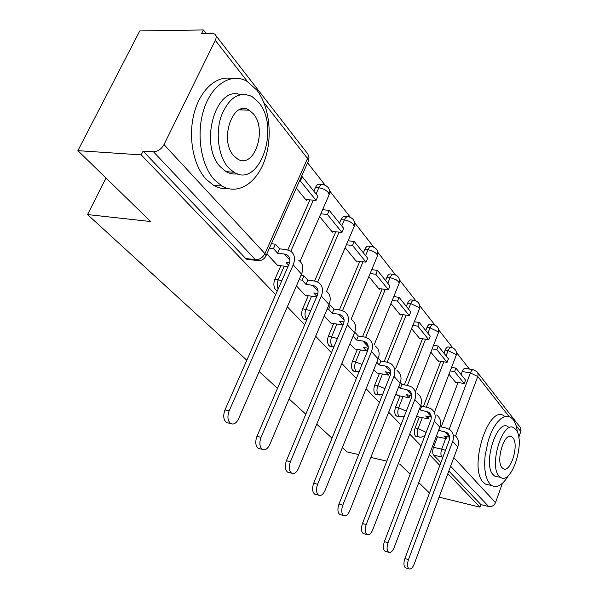 <?xml version="1.0" encoding="UTF-8"?>
<svg xmlns="http://www.w3.org/2000/svg" width="599" height="599" viewBox="0 0 599 599"><rect width="100%" height="100%" fill="white"/><g stroke="black" fill="none" stroke-linecap="round" stroke-linejoin="round"><path stroke-width="0.9" d="M419.33 417.039L415.144 427.888C413.976 431.452 414.066 434.178 415.406 436.05L416.762 436.589M400.012 395.969L395.602 407.178C394.389 410.847 394.494 413.677 395.924 415.669L397.451 416.253M379.392 373.469L374.734 385.067C373.462 388.841 373.589 391.791 375.124 393.902L376.846 394.546M357.333 349.382L352.399 361.399C351.066 365.293 351.224 368.363 352.863 370.609L354.818 371.32M333.688 323.535L328.447 336.009C327.039 340.022 327.226 343.234 328.993 345.63L331.217 346.409M308.26 295.726L302.675 308.702C301.2 312.85 301.417 316.205 303.319 318.765L305.872 319.626M280.856 265.731L274.881 279.254C273.324 283.537 273.578 287.048 275.637 289.796L277.374 290.792M469.451 369.096L456.445 352.526M452.792 347.869L438.693 329.892M434.934 325.1L419.757 305.76M415.893 300.825L399.533 279.98M395.542 274.896L377.879 252.374M373.754 247.117L354.63 222.746M350.363 217.302L329.615 190.856M325.182 185.203L307.609 162.808M206.093 33.402L203.383 29.95L201.638 33.462L212.031 33.327L214.682 34.031C216.396 35.371 216.606 37.482 215.303 40.358L163.991 144.591L264.923 253.594L307.542 158.48L263.859 102.541M246.818 360.254L87.551 214.569L150.663 221.525L77.885 150.656L139.762 30.931L203.383 29.95M241.472 109.931L241 109.13M440.857 462.683L433.691 455.188C432.433 453.413 432.366 450.785 433.481 447.318L437.465 436.813M441.201 426.952L458.048 382.462M461.058 374.51L462.196 371.5L470.38 372.922C471.458 370.354 472.641 369.336 473.929 369.868L477.388 372.144L478.084 373.986L477.912 376.082L455.562 435.9M439.097 497.148L480.024 507.173L447.827 473.697M77.885 150.656L141.222 154.886L275.66 294.678M287.325 306.808L304.666 324.838M315.643 336.249L331.472 352.714M341.819 363.473L356.315 378.546M366.101 388.721L379.407 402.558M388.676 412.194L400.926 424.931M409.731 434.088L421.022 445.828M429.401 454.544L439.838 465.393M358.681 454.604L347.008 451.901L342.336 447.625M332.026 438.191L316.736 424.212M305.819 414.223L289.092 398.927M277.502 388.324L259.165 371.545M410.165 474.221L399.825 464.15L398.245 463.783M386.812 461.133L370.826 457.426M429.476 493.014L418.768 482.592M477.725 372.743L520.381 427.514L521.033 430.846L518.771 437.39M502.389 483.326L495.508 502.613C494.1 505.646 491.816 506.941 488.664 506.514L450.605 466.232M480.024 507.173L480.937 504.628L488.664 506.514M259.03 260.7L256.372 260.438L255.466 259.711L153.471 151.772L143.101 151.105L141.222 154.886M153.471 151.772C157.799 151.569 161.303 149.173 163.991 144.591M266.854 253.886L277.509 265.305M296.288 188.108L306.299 200.313L306.621 199.579M296.423 285.895L305.205 295.285M319.619 216.553L332.43 232.172L332.737 231.461M324.224 315.98L330.88 323.086M345.151 247.679L356.69 261.748L356.982 261.067M349.936 343.819L354.75 348.94M368.872 276.588L379.279 289.28L379.549 288.621M373.798 369.643L377.003 373.027M390.96 303.521L400.357 314.977L400.611 314.333M395.991 393.663L397.796 395.542M411.58 328.656L420.071 339.012L420.311 338.39M416.694 416.073L417.271 416.619M430.876 352.175L438.55 361.534L438.782 360.935M423.358 406.594L440.834 361.287M443.956 353.208L445.139 350.123L448.097 350.61C449.213 348.004 450.455 346.986 451.833 347.555C455.622 348.932 457.067 351.553 456.153 355.432L455.727 354.308L448.097 350.61L446.083 355.858M404.377 384.865L422.52 338.742M425.747 330.536L426.99 327.376L430.015 327.833C431.168 325.182 432.478 324.164 433.923 324.778C437.854 326.193 439.337 328.903 438.378 332.917L437.906 331.681L430.015 327.833L427.903 333.216M384.146 361.624L402.992 314.685M406.332 306.359L407.634 303.116L410.727 303.551C411.932 300.855 413.295 299.837 414.83 300.488C418.903 301.941 420.438 304.756 419.42 308.919L418.896 307.549L410.727 303.551L408.511 309.077M362.537 336.713L382.125 288.965M385.591 280.527L386.954 277.187L390.114 277.592C391.364 274.851 392.802 273.833 394.427 274.537C398.664 276.034 400.244 278.954 399.174 283.282L398.59 281.762L396.268 279.823L390.114 277.592L387.793 283.267M339.401 309.923L359.774 261.404M363.368 252.845L364.806 249.424L368.033 249.79C369.336 247.005 370.848 245.987 372.571 246.743C376.988 248.293 378.628 251.325 377.49 255.833L376.838 254.141C374.719 251.865 371.784 250.419 368.033 249.79L365.592 255.616M314.58 281.043L335.784 231.783M339.506 223.135L341.018 219.616L344.32 219.938C345.683 217.108 347.278 216.097 349.112 216.905C353.717 218.515 355.417 221.675 354.219 226.377L353.477 224.483C351.224 222.049 348.169 220.529 344.32 219.938L341.752 225.928M287.849 249.903L309.968 199.871M313.824 191.148L315.418 187.524L318.795 187.794C320.218 184.919 321.903 183.915 323.849 184.792C328.671 186.461 330.446 189.763 329.173 194.69L328.334 192.556C325.923 189.935 322.741 188.348 318.795 187.794L316.077 193.956M105.986 178.023L87.551 214.569M448.965 374.233L455.914 382.701L456.131 382.117M450.822 347.39L448.883 347.076C447.505 346.507 446.255 347.525 445.139 350.123M432.785 324.606L430.906 324.321C429.453 323.715 428.15 324.733 426.99 327.376M413.542 300.309L411.753 300.062C410.21 299.41 408.84 300.428 407.634 303.116M392.966 274.357L391.274 274.14C389.649 273.444 388.204 274.454 386.954 277.187M370.908 246.556L369.351 246.384C367.621 245.635 366.109 246.646 364.806 249.424M347.195 216.726L345.818 216.591C343.976 215.782 342.381 216.793 341.018 219.616M321.648 184.619L320.48 184.529C318.526 183.661 316.841 184.657 315.418 187.524M480.937 504.628L448.823 471.024M473.038 369.71L465.767 368.467C464.465 367.936 463.274 368.947 462.196 371.5M143.101 151.105L245.702 258.476L246.616 259.202L249.117 259.517M228.796 423.104L226.497 422.58C223.449 419.892 222.933 415.684 224.962 409.956L229.155 410.892C227.126 416.642 227.635 420.857 230.675 423.538C233.7 424.886 236.35 423.291 238.627 418.746L301.537 274.132C303.88 268 302.974 263.41 298.819 260.363M288.591 265.275L286.045 262.474L289.527 262.909M277.382 265.29L287.992 266.645M229.155 410.892L293.188 264.885C295.577 258.701 294.678 254.088 290.508 251.033L286.397 249.633L279.591 248.825L277.637 253.227L284.443 254.051L287.176 254.979C290.013 257.046 290.62 260.168 288.995 264.354L224.962 409.956M277.637 253.227L273.451 248.622L275.42 244.205L271.392 243.741M269.423 248.151L273.451 248.622M305.625 199.497L316.07 200.403L317.904 196.232L302.263 176.757L301.394 176.69M316.07 200.403L300.369 180.995L302.263 176.757M299.5 180.928L300.369 180.995M279.591 248.825L275.42 244.205M260.221 448.831L258.266 448.359C255.474 445.873 255.032 441.875 256.941 436.371L261.044 437.337C259.135 442.856 259.569 446.861 262.355 449.347C265.147 450.568 267.618 448.973 269.767 444.57L329.053 304.577C331.254 298.631 330.304 294.139 326.208 291.092M316.864 296.348L313.779 292.948L317.867 293.532M305.086 295.27L316.609 296.932M261.044 437.337L321.334 296.041C323.58 290.043 322.644 285.521 318.526 282.473L314.497 281.036L307.841 280.137L305.999 284.398L312.656 285.319L315.329 286.27C318.129 288.329 318.765 291.391 317.245 295.457L256.941 436.371M305.999 284.398L302.128 280.152L303.993 275.869L300.96 275.465M299.096 279.74L302.128 280.152M331.771 231.364L341.977 232.427L343.714 228.376L329.233 210.339L322.599 209.725M341.977 232.427L327.443 214.457L329.233 210.339M320.809 213.828L327.443 214.457M307.841 280.137L303.993 275.869M289.242 472.559L287.557 472.132C284.997 469.826 284.615 466.015 286.419 460.721L290.433 461.709C288.628 467.018 289.003 470.829 291.563 473.143C294.146 474.258 296.46 472.671 298.489 468.388L354.511 332.752C356.585 326.979 355.604 322.576 351.568 319.544M330.775 323.071L342.928 324.995L339.461 321.184L344.028 321.895M342.928 324.995L343.826 322.839M290.433 461.709L347.36 324.845C349.472 319.02 348.506 314.595 344.447 311.555L340.502 310.087L333.995 309.114L332.243 313.255L338.757 314.243L341.378 315.216C344.14 317.268 344.799 320.27 343.362 324.209L286.419 460.721M332.243 313.255L328.664 309.316L330.423 305.161L328.903 304.936M327.144 309.084L328.664 309.316M356.038 260.954L366.026 262.152L367.674 258.206L354.219 241.457L348.086 240.791M366.026 262.152L352.526 245.463L354.219 241.457M346.387 244.781L352.526 245.463M333.995 309.114L330.423 305.161M316.115 494.512L314.662 494.13C312.296 491.974 311.967 488.342 313.681 483.236L317.605 484.239C315.898 489.353 316.22 492.992 318.571 495.148C320.982 496.167 323.146 494.587 325.07 490.424L378.134 358.898C380.095 353.29 379.085 348.977 375.116 345.96M354.653 348.918L366.543 350.954L363.316 347.405L368.25 348.244M366.543 350.954L367.689 348.146M317.605 484.239L371.492 351.553C373.484 345.893 372.488 341.557 368.497 338.54L364.626 337.05L358.269 336.009L356.607 340.037L362.972 341.086L365.547 342.074C368.258 344.118 368.939 347.053 367.584 350.879L313.681 483.236M356.607 340.037L353.283 336.376L354.69 332.295M378.635 288.501L388.399 289.811L389.964 285.978L377.437 270.374L371.747 269.67M388.399 289.811L375.828 274.267L377.437 270.374M370.13 273.548L375.828 274.267M358.269 336.009L354.945 332.333M341.071 514.878L339.798 514.534C337.619 512.519 337.342 509.045 338.959 504.118L342.8 505.129C341.175 510.071 341.452 513.545 343.631 515.567C345.87 516.495 347.907 514.93 349.734 510.88L400.11 383.225C401.966 377.774 400.948 373.551 397.04 370.556M376.913 373.012L388.549 375.139L385.539 371.829L390.758 372.773M388.549 375.139L389.575 372.563M342.8 505.129L393.932 376.382C395.819 370.886 394.801 366.633 390.877 363.638L387.081 362.14L380.859 361.047L379.287 364.956L385.509 366.064L388.032 367.06C390.698 369.081 391.394 371.957 390.114 375.685L338.959 504.118M379.287 364.956L376.793 362.215M399.728 314.205L409.274 315.613L410.764 311.877L399.076 297.314L393.775 296.587M409.274 315.613L397.541 301.102L399.076 297.314M392.24 300.361L397.541 301.102M380.859 361.047L378.366 358.284M364.304 533.821L363.189 533.514C361.167 531.627 360.927 528.296 362.47 523.541L366.229 524.559C364.686 529.329 364.918 532.661 366.94 534.555C369.029 535.401 370.946 533.859 372.683 529.913L420.618 405.92C422.377 400.611 421.344 396.478 417.503 393.513M397.714 395.527L409.095 397.729L406.279 394.629L411.715 395.677M409.095 397.729L410.023 395.347M366.229 524.559L414.845 399.533C416.634 394.179 415.601 390.024 411.745 387.051L408.024 385.546L401.936 384.408L400.439 388.212L408.997 390.361C411.625 392.367 412.329 395.183 411.109 398.807L362.47 523.541M400.439 388.212L398.837 386.452M419.45 338.255L428.794 339.738L430.217 336.106L419.278 322.479L414.328 321.738M428.794 339.738L417.817 326.17L419.278 322.479M412.868 325.414L417.817 326.17M401.936 384.408L400.334 382.626M214.39 179.805L221.907 186.019C237.825 195.334 256.484 183.384 264.623 160.36C272.874 137.433 269.7 106.644 256.799 90.06L247.058 81.359C231.746 72.374 212.405 83.86 204.184 108.456C195.828 132.933 200.702 164.995 214.39 179.805M231.678 78.559C216.501 75.189 200.088 89.895 194.046 113.563C187.921 137.178 193.335 165.474 206.011 179.138L213.558 185.323C218.148 187.959 222.873 189.022 227.717 188.513M237.271 173.792C233.445 174.451 229.724 173.74 226.1 171.666L220.469 166.949C198.838 145.34 215.498 85.17 240.236 94.649M228.256 167.503L233.872 172.235C259.27 188.812 280.594 127.864 258.79 102.571L252.029 96.536C239.226 90.943 228.968 97.427 221.271 115.989C215.258 133.532 218.53 156.609 228.256 167.503M253.444 113.93L249.221 110.194C232.966 99.082 218.845 140.226 233.775 155.77L237.518 158.967C253.849 169.742 267.686 130.08 253.444 113.93M517.439 432.388C516.765 426.705 515.312 422.392 513.088 419.45L510.52 417.114L507.458 416.17L504.111 416.769L500.614 418.918L497.133 422.527L493.816 427.461L490.828 433.511L488.312 440.385L485.138 455.345L484.628 462.713L484.883 469.549L485.886 475.539L487.579 480.413L489.87 483.955L491.839 485.609C497.275 488.26 502.846 484.838 508.566 475.336M504.081 415.871C488.455 404.003 468.193 468.321 483.423 482.465L485.407 484.119L489.563 485.078M497.657 476.729L494.647 476.048L493.172 474.79C482.42 464.442 496.915 418.274 508.094 426.735M499.139 476.138L500.607 477.396C511.838 485.4 525.9 440.662 515.829 429.535L514.054 427.926C502.965 419.457 488.477 465.782 499.139 476.138M512.894 437.734L511.786 436.738C504.628 431.332 495.336 461.005 502.142 467.767L503.123 468.62C510.341 473.824 519.453 444.817 512.894 437.734M385.981 551.499L385.007 551.222C383.128 549.44 382.918 546.251 384.393 541.646L388.07 542.664C386.595 547.284 386.797 550.481 388.669 552.263C390.63 553.042 392.442 551.507 394.097 547.666L439.786 427.139C441.463 421.973 440.415 417.922 436.641 414.987M417.189 416.604L428.33 418.866L425.694 415.968L431.295 417.099M428.33 418.866L429.176 416.672M388.07 542.664L434.387 421.157C436.087 415.953 435.039 411.88 431.25 408.937L427.604 407.425L421.651 406.257L420.221 409.956L428.599 412.142C431.183 414.126 431.894 416.889 430.733 420.416L384.393 541.646M420.221 409.956L419.405 409.057M437.944 360.793L447.086 362.35L448.449 358.808L438.191 346.027L433.556 345.286M447.086 362.35L436.791 349.629L438.191 346.027M432.164 348.865L436.791 349.629M421.651 406.257L420.827 405.336M406.264 568.024L405.396 567.77C403.651 566.092 403.471 563.023 404.879 558.567L408.481 559.593C407.073 564.056 407.238 567.133 408.982 568.81C410.824 569.529 412.539 568.009 414.119 564.265L457.756 447.019C459.351 441.987 458.295 438.019 454.589 435.114M436.222 436.551L446.375 438.7L443.896 435.982L449.617 437.188M446.375 438.7L447.139 436.664M408.481 559.593L452.687 441.418C454.312 436.342 453.256 432.351 449.527 429.438L445.956 427.933L440.13 426.728L438.76 430.337L446.966 432.545C449.497 434.515 450.216 437.218 449.115 440.654L404.879 558.567M455.315 381.967L464.262 383.577L465.565 380.125L455.929 368.123L451.586 367.374M464.262 383.577L454.596 371.627L455.929 368.123M450.253 370.871L454.596 371.627M419.757 437.218L418.372 436.686C417.031 434.807 416.949 432.081 418.117 428.51L422.302 417.645M415.144 427.888L418.117 428.51L426.136 432.448M400.514 416.867L398.949 416.29C397.526 414.298 397.422 411.461 398.642 407.792L403.045 396.553M395.602 407.178L398.642 407.792L406.279 411.199M379.983 395.138L378.216 394.501C376.689 392.39 376.561 389.44 377.834 385.659L382.491 374.031M374.734 385.067L377.834 385.659L384.97 388.601M358.037 371.889L356.023 371.193C354.391 368.939 354.234 365.869 355.574 361.968L360.501 349.921M352.399 361.399L355.574 361.968L362.066 364.439M333.86 347.001L332.22 346.185C330.461 343.781 330.281 340.569 331.681 336.548L336.923 324.044M328.447 336.009L337.387 338.532M306.928 319.574L306.621 319.289C304.719 316.721 304.509 313.359 305.984 309.211L311.57 296.206M302.675 308.702L310.731 310.679M278.146 289.025C276.91 286.18 276.948 283.08 278.265 279.718L284.24 266.166M274.881 279.254L281.829 280.661M433.481 447.318L441.71 449.115L445.678 438.55M449.198 429.221L470.38 372.922L477.777 376.501L508.948 416.425M453.817 457.591L495.508 502.613M520.823 431.632L516.053 425.522M247.537 81.636L215.303 40.358M426.331 407.17L443.799 361.789M407.41 385.427L425.545 339.221M387.246 362.17L406.085 315.141M365.682 337.274L385.284 289.392M342.553 310.604L363.009 261.785M317.672 281.987L339.086 232.127M290.822 251.243L313.344 200.163M328.829 195.476L300.054 261.314M353.934 227.043L326.56 291.331M377.258 256.394L351.194 319.125M398.979 283.761L374.158 344.882M419.263 309.324L395.58 368.909M438.243 333.269L415.601 391.379M456.034 355.731L434.372 412.434M245.702 258.476L255.466 259.711C259.502 259.779 262.654 257.735 264.923 253.594L266.031 255.736L265.627 256.559M433.691 455.188L441.89 457.015C440.654 455.233 440.587 452.597 441.71 449.115L445.484 450.351M442.668 457.838L441.89 457.015L442.938 457.134M215.91 35.611L306.628 152.431C308.313 153.823 308.612 155.837 307.542 158.48L308.47 160.876L308.058 161.812M284.443 254.051L289.909 260.108M293.188 264.885L301.537 274.132M312.656 285.319L318.069 291.324M321.334 296.041L329.053 304.577M338.757 314.243L344.118 320.188M347.36 324.845L354.511 332.752M362.972 341.086L368.273 346.963M371.492 351.553L378.134 358.898M385.509 366.064L390.743 371.867M393.932 376.382L400.11 383.225M406.526 389.357L411.693 395.085M414.845 399.533L420.618 405.92M426.174 411.139L431.273 416.784M434.387 421.157L439.786 427.139M444.593 431.55L449.609 437.113M452.687 441.418L457.756 447.019M276.446 290.44L277.457 290.59M304.03 319.334L306.838 319.776M329.622 346.132L333.898 346.896M353.425 371.058L359.033 371.882M375.625 394.307L382.462 394.891M396.373 416.028L399.406 416.649L404.37 416.088M415.811 436.379L421.164 437.233L424.998 435.436M246.616 259.202L256.372 260.438C260.775 261.246 263.994 259.674 266.031 255.736L308.47 160.876L308.994 157.185L307.721 153.703M226.497 422.58L230.675 423.538M287.176 254.979L289.25 257.293M258.266 448.359L262.355 449.347M315.329 286.27L317.395 288.561M287.557 472.132L291.563 473.143M341.378 315.216L343.422 317.485M314.662 494.13L318.571 495.148M365.547 342.074L367.561 344.313M339.798 514.534L343.631 515.567M388.032 367.06L390.016 369.269M363.189 533.514L366.94 534.555M408.997 390.361L410.959 392.54M221.907 186.019L213.558 185.323M226.1 171.666L233.872 172.235M239.173 109.849L249.221 110.194M491.839 485.609L485.407 484.119M494.647 476.048L500.607 477.396M509.756 436.327L511.786 436.738M385.007 551.222L388.669 552.263M428.599 412.142L430.539 414.291M405.396 567.77L408.982 568.81M446.966 432.545L448.876 434.672"/></g></svg>
